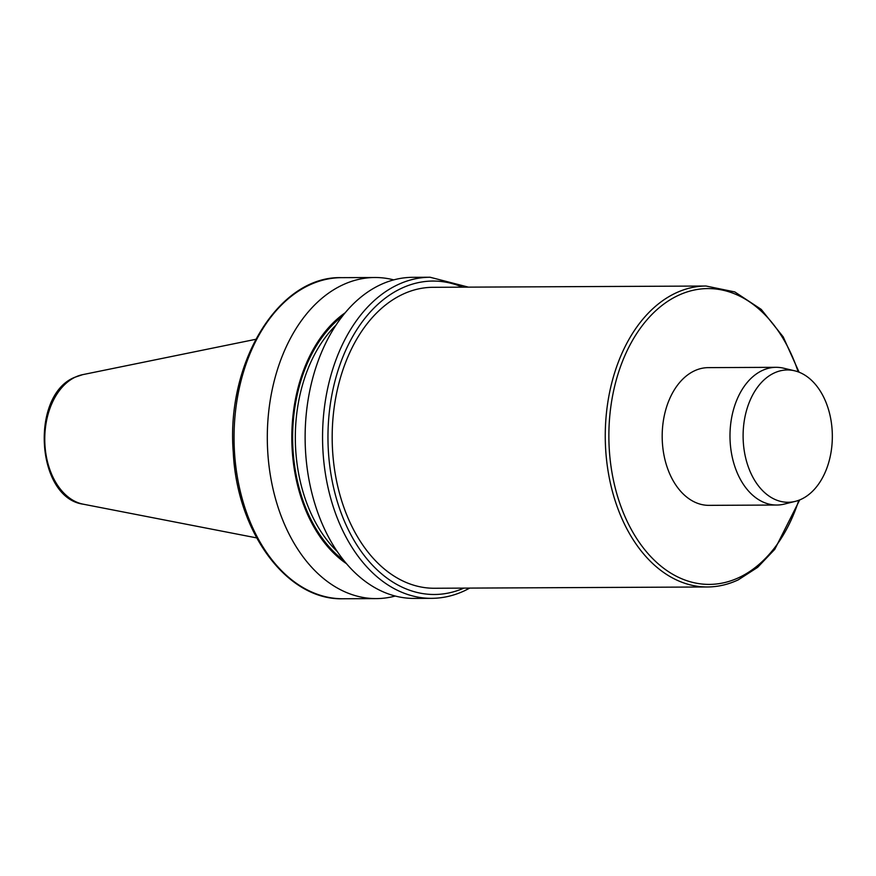 <?xml version="1.0" encoding="UTF-8"?>
<svg xmlns="http://www.w3.org/2000/svg" width="876" height="876" viewBox="0 0 876 876"><rect width="100%" height="100%" fill="white"/><g stroke="black" fill="none" stroke-linecap="round" stroke-linejoin="round"><path stroke-width="1.31" d="M776.738 505.036L708.947 505.353A68.865 46.439 -90.3 0 1 662.771 447.121A68.865 46.439 -90.3 0 1 694.427 370.844A68.865 46.439 -90.3 0 1 708.301 367.635L776.103 367.318A68.865 46.439 89.7 0 0 762.23 370.526A68.865 46.439 89.7 0 0 730.573 446.804A68.865 46.439 89.7 0 0 776.738 505.036A68.865 46.439 89.7 0 0 784.217 504.105L795.211 501.39A66.16 44.61 89.7 0 0 801.354 499.2A66.16 44.61 89.7 0 0 832.2 431.222A66.16 44.61 89.7 0 0 794.598 370.789A66.16 44.61 89.7 0 0 774.088 373.045A66.16 44.61 89.7 0 0 744.381 451.578A66.16 44.61 89.7 0 0 795.211 501.39M706.034 286.025L432.941 287.306A150.475 101.463 89.7 0 0 402.631 294.336A150.475 101.463 89.7 0 0 333.46 461.006A150.475 101.463 89.7 0 0 434.354 588.256L707.436 586.975A150.475 101.463 -90.3 0 1 606.542 459.736A150.475 101.463 -90.3 0 1 675.725 293.055A150.475 101.463 -90.3 0 1 706.034 286.025L734.811 291.938L761.222 309.381L783.199 336.866L799.087 372.201M430.072 277.243L412.629 277.331A160.549 108.263 89.7 0 0 380.293 284.82A160.549 108.263 89.7 0 0 306.49 462.659A160.549 108.263 89.7 0 0 414.14 598.418L431.572 598.341A160.549 108.263 -90.3 0 1 323.923 462.583A160.549 108.263 -90.3 0 1 397.737 284.744A160.549 108.263 -90.3 0 1 430.072 277.243L468.386 287.142M393.74 279.882A160.549 108.263 89.7 0 0 374.819 277.506A160.549 108.263 89.7 0 0 342.472 285.007A160.549 108.263 89.7 0 0 268.669 462.835A160.549 108.263 89.7 0 0 376.319 598.604A160.549 108.263 89.7 0 0 395.218 596.041M345.232 312.743A138.288 93.25 89.7 0 0 291.817 438.438A138.288 93.25 89.7 0 0 346.414 563.64M794.598 370.789L783.582 368.183A68.865 46.439 89.7 0 0 776.103 367.318M798.178 371.862A147.924 99.744 89.7 0 0 678.133 295.475A147.924 99.744 89.7 0 0 613.649 481.176A147.924 99.744 89.7 0 0 739.103 577.503A147.924 99.744 89.7 0 0 798.781 500.284M83.264 504.193C36.036 497.94 29.839 395.164 74.767 377.293L82.662 374.654A65.35 44.063 89.7 0 0 75.358 377.096A65.35 44.063 89.7 0 0 44.95 445.15A65.35 44.063 89.7 0 0 83.264 504.193L256.646 537.897M462.484 287.164A156.727 105.678 89.7 0 0 401.35 288.379A156.727 105.678 89.7 0 0 332.705 483.596A156.727 105.678 89.7 0 0 463.897 588.114M343.053 598.757C287.043 600.618 236.969 532.378 233.246 452.093C226.008 362.434 278.743 275.633 341.552 277.659A160.549 108.263 89.7 0 0 234.045 438.712A160.549 108.263 89.7 0 0 343.053 598.757L376.319 598.604M336.012 325.149A135.178 91.148 89.7 0 0 337.063 551.322M342.604 315.995A137.083 92.44 89.7 0 0 292.628 438.438A137.083 92.44 89.7 0 0 343.742 560.41M707.436 586.975C718.002 586.909 728.295 584.522 738.315 579.824L757.663 567.33L774.789 549.307L799.689 499.933M431.572 598.341C442.938 598.264 453.998 595.702 464.751 590.654L469.788 588.092M82.662 374.654L255.726 339.319M341.552 277.659L374.819 277.506"/></g></svg>
